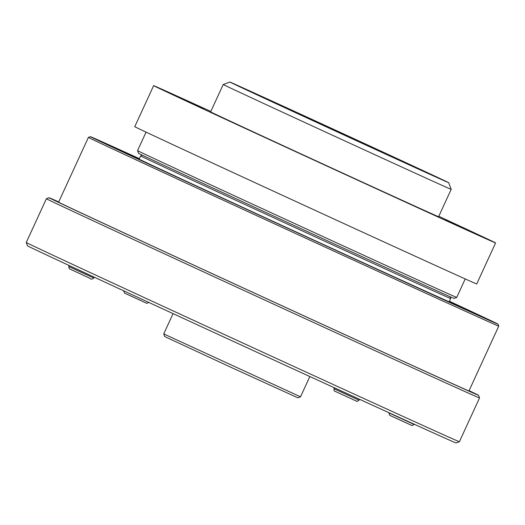 <?xml version="1.0" encoding="UTF-8"?>
<svg xmlns="http://www.w3.org/2000/svg" width="525" height="525" viewBox="0 0 525 525"><rect width="100%" height="100%" fill="white"/><g stroke="black" fill="none" stroke-linecap="round" stroke-linejoin="round"><path stroke-width="0.79" d="M459.395 441.722L456.067 442.956A235.876 0.807 -155.3 0 1 451.625 441.085A235.876 0.807 -155.3 0 1 220.152 335.324A235.876 0.807 -155.3 0 1 27.484 245.831L26.25 242.498A238.383 0.814 -155.3 0 0 220.966 332.948A238.383 0.814 -155.3 0 0 454.906 439.838A238.383 0.814 -155.3 0 0 459.395 441.722A238.383 0.814 -155.3 0 1 459.395 441.722L479.528 397.95A238.383 0.814 -155.3 0 1 475.04 396.067A238.383 0.814 -155.3 0 1 240.732 289.012A238.383 0.814 -155.3 0 1 46.384 198.726L26.25 242.498M469.068 390.672A236.375 0.807 -155.3 0 1 478.544 395.286A236.375 0.807 -155.3 0 1 474.095 393.422A236.375 0.807 -155.3 0 1 241.395 287.096A236.375 0.807 -155.3 0 1 49.048 197.741A236.375 0.807 -155.3 0 1 58.721 201.928M469.015 390.79A227.843 0.781 -155.3 0 1 470.794 391.729A227.843 0.781 -155.3 0 1 466.502 389.924A227.843 0.781 -155.3 0 1 242.904 287.759A227.843 0.781 -155.3 0 1 56.798 201.311A227.843 0.781 -155.3 0 1 58.662 202.053M235.403 84.735A120.448 0.413 24.7 0 0 356.803 140.877A120.448 0.413 24.7 0 0 448.717 182.707A120.448 0.413 24.7 0 0 339.465 132.005A120.448 0.413 24.7 0 0 229.865 82.044A120.448 0.413 24.7 0 0 235.403 84.735M250.989 91.882A102.382 0.348 -155.3 0 1 246.277 89.598A102.382 0.348 -155.3 0 1 339.439 132.057A102.382 0.348 -155.3 0 1 432.305 175.16A102.382 0.348 -155.3 0 1 353.863 139.46A102.382 0.348 -155.3 0 1 250.989 91.882M210.827 111.431A188.199 0.643 24.7 0 0 153.635 85.647A188.199 0.643 24.7 0 0 162.291 89.854A188.199 0.643 24.7 0 0 351.684 177.443A188.199 0.643 24.7 0 0 495.593 242.931A188.199 0.643 24.7 0 0 438.802 216.287M216.398 114.667A125.468 0.427 24.7 0 0 342.661 173.06A125.468 0.427 24.7 0 0 438.598 216.72L451.178 189.361A125.468 0.427 -155.3 0 1 355.241 145.701A125.468 0.427 -155.3 0 1 228.979 87.307A125.468 0.427 -155.3 0 1 223.21 84.505L210.623 111.864A125.468 0.427 24.7 0 0 216.398 114.667M360.721 181.46L376.281 188.6L360.721 181.46M409.461 203.772L423.478 210.197L409.461 203.772M445.272 220.08L456.835 225.369L445.272 220.08M462.722 227.889L471.279 231.794L462.722 227.889M459.139 226.019L448.658 221.163L459.139 226.019M203.949 108.504L192.386 103.215L203.949 108.504M186.5 100.695L177.942 96.79L186.5 100.695M190.083 102.565L200.57 107.422L190.083 102.565M214.141 113.833L227.338 119.93L214.141 113.833M255.019 132.786L270.126 139.748L255.019 132.786M306.495 156.529L322.429 163.866L306.495 156.529M328.716 166.773L355.379 179.018L328.716 166.773M449.636 221.74L476.3 233.986L449.636 221.74M173.618 94.933L200.281 107.179L173.618 94.933M153.635 85.647L134.761 126.682A188.199 0.643 24.7 0 0 143.417 130.889A188.199 0.643 24.7 0 0 332.811 218.479A188.199 0.643 24.7 0 0 476.72 283.966L495.593 242.931M300.523 396.821L297.859 397.806L231.184 367.415L164.725 336.571L163.734 333.907L300.523 396.821L309.848 376.543M380.737 151.653L405.858 162.993L368.15 145.399L272.724 101.758L380.737 151.653M370.237 146.77L289.59 109.515L370.237 146.77M456.717 297.419L454.053 298.403A173.644 0.591 -155.3 0 1 345.863 249.257A173.644 0.591 -155.3 0 1 138.541 153.287L137.557 150.623A175.652 0.604 24.7 0 0 347.274 247.708A175.652 0.604 24.7 0 0 456.717 297.419A175.652 0.604 24.7 0 0 456.724 297.419L465.222 278.939M250.983 91.665A100.373 0.341 24.7 0 0 248.102 90.431A100.373 0.341 24.7 0 0 339.15 132.687A100.373 0.341 24.7 0 0 430.48 174.32A100.373 0.341 24.7 0 0 350.825 137.307A100.373 0.341 24.7 0 0 250.983 91.665M273.059 101.843L407.682 163.833L273.059 101.843M139.388 158.648A224.332 0.768 24.7 0 0 90.398 136.657A224.332 0.768 24.7 0 0 358.234 260.656A224.332 0.768 24.7 0 0 498.008 324.142A224.332 0.768 24.7 0 0 449.433 301.252M473.498 312.592L483.984 317.441L473.498 312.592M479.22 315.63L489.707 320.486L479.22 315.63M434.7 295.522L445.187 300.372L434.7 295.522M351.855 257.644L362.342 262.5L351.855 257.644M252.893 212.152L263.379 217.002L252.893 212.152M164.332 171.229L174.818 176.085L164.332 171.229M109.896 145.852L120.382 150.701L109.896 145.852M104.173 142.807L114.66 147.663L104.173 142.807M449.367 301.396A197.229 0.676 -155.3 0 1 473.386 312.821A197.229 0.676 -155.3 0 1 350.497 257.001A197.229 0.676 -155.3 0 1 115.014 147.991A197.229 0.676 -155.3 0 1 139.322 158.793M498.008 324.142L498.75 326.137A225.835 0.774 -155.3 0 1 498.75 326.143A225.835 0.774 -155.3 0 1 358.03 262.224A225.835 0.774 -155.3 0 1 88.397 137.399A225.835 0.774 -155.3 0 1 88.403 137.399L58.577 202.237M449.269 301.613A173.145 0.591 -155.3 0 1 451.507 302.754A173.145 0.591 -155.3 0 1 343.619 253.752A173.145 0.591 -155.3 0 1 136.9 158.051A173.145 0.591 -155.3 0 1 139.223 159.009M449.361 301.409A195.727 0.669 -155.3 0 1 472.021 312.191A195.727 0.669 -155.3 0 1 350.063 256.797A195.727 0.669 -155.3 0 1 116.386 148.614A195.727 0.669 -155.3 0 1 139.322 158.806M450.023 296.691L450.693 298.515A170.632 0.584 -155.3 0 1 344.374 250.222A170.632 0.584 -155.3 0 1 140.648 155.912A170.632 0.584 -155.3 0 1 140.654 155.912L142.472 155.236M79.072 271.287L93.804 278.007C92.111 279.372 90.845 279.49 90.011 278.355L69.254 268.721L68.729 266.477L79.072 271.287M358.811 400.135L359.008 400.214C357.492 401.389 356.613 401.678 356.377 401.087L339.235 393.232C333.021 390.18 334.359 391.755 333.926 388.684L358.811 400.135M406.75 423.111L394.387 417.421M388.802 412.821L413.877 424.358C414.547 424.633 411.134 425.933 411.639 425.375L389.714 415.314L388.861 412.689M141.848 301.042L128.888 295.083M69.169 265.525L68.729 266.477M94.198 277.154L93.804 278.007M334.346 387.772L333.926 388.684M359.448 399.256L359.008 400.214M49.048 197.741L46.384 198.726M478.544 395.286L479.528 397.95M229.865 82.044L223.21 84.505M448.717 182.707L451.178 189.361M173.066 313.628L163.734 333.907M146.062 132.136L137.557 150.623M123.605 290.614L124.51 293.108L146.442 303.168C145.937 303.732 149.343 302.426 148.68 302.151M498.75 326.143L468.93 390.981M90.398 136.657L88.403 137.399M140.648 155.912L139.138 159.193M450.693 298.515L449.183 301.796"/></g></svg>
